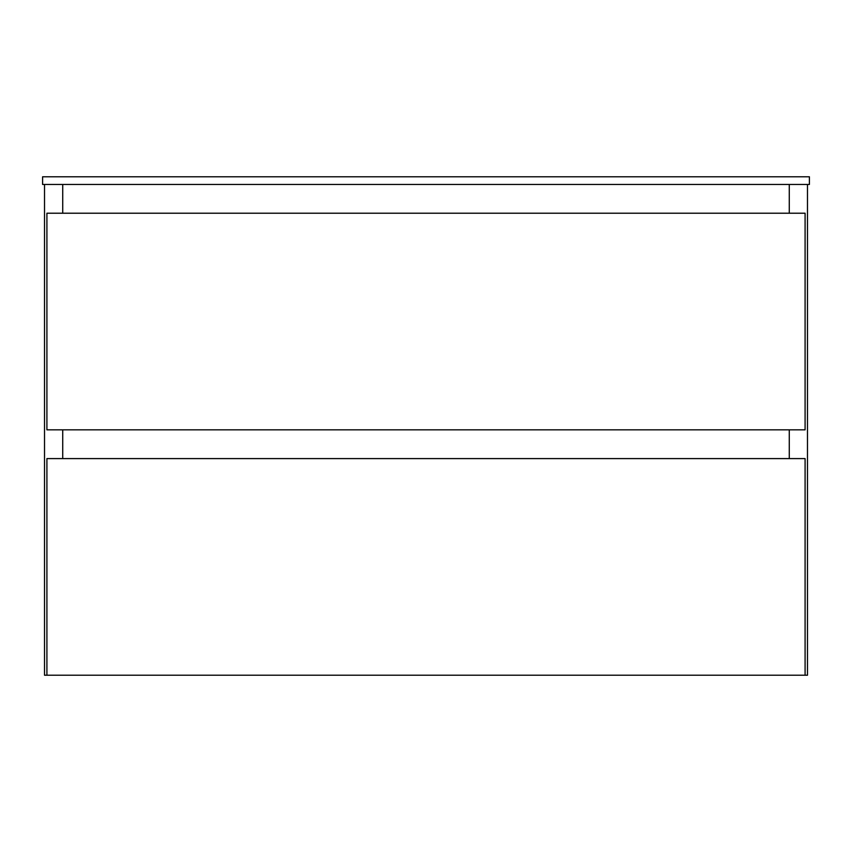 <?xml version="1.0" encoding="UTF-8"?>
<svg xmlns="http://www.w3.org/2000/svg" width="852" height="852" viewBox="0 0 852 852"><rect width="100%" height="100%" fill="white"/><g stroke="black" fill="none" stroke-linecap="round" stroke-linejoin="round"><path stroke-width="1.28" d="M44.517 184.458L44.517 675.21L62.728 675.21M62.728 184.458L62.728 213.213M62.728 429.834L62.728 458.589M789.271 184.458L789.271 213.213M789.271 429.834L789.271 458.589M789.271 675.21L807.483 675.21L807.483 184.458M46.913 458.589L46.913 675.21L805.087 675.21L805.087 458.589L46.913 458.589M46.913 213.213L46.913 429.834L805.087 429.834L805.087 213.213L46.913 213.213M809.4 176.79L809.4 184.458L42.6 184.458L42.6 176.79L809.4 176.79"/></g></svg>
